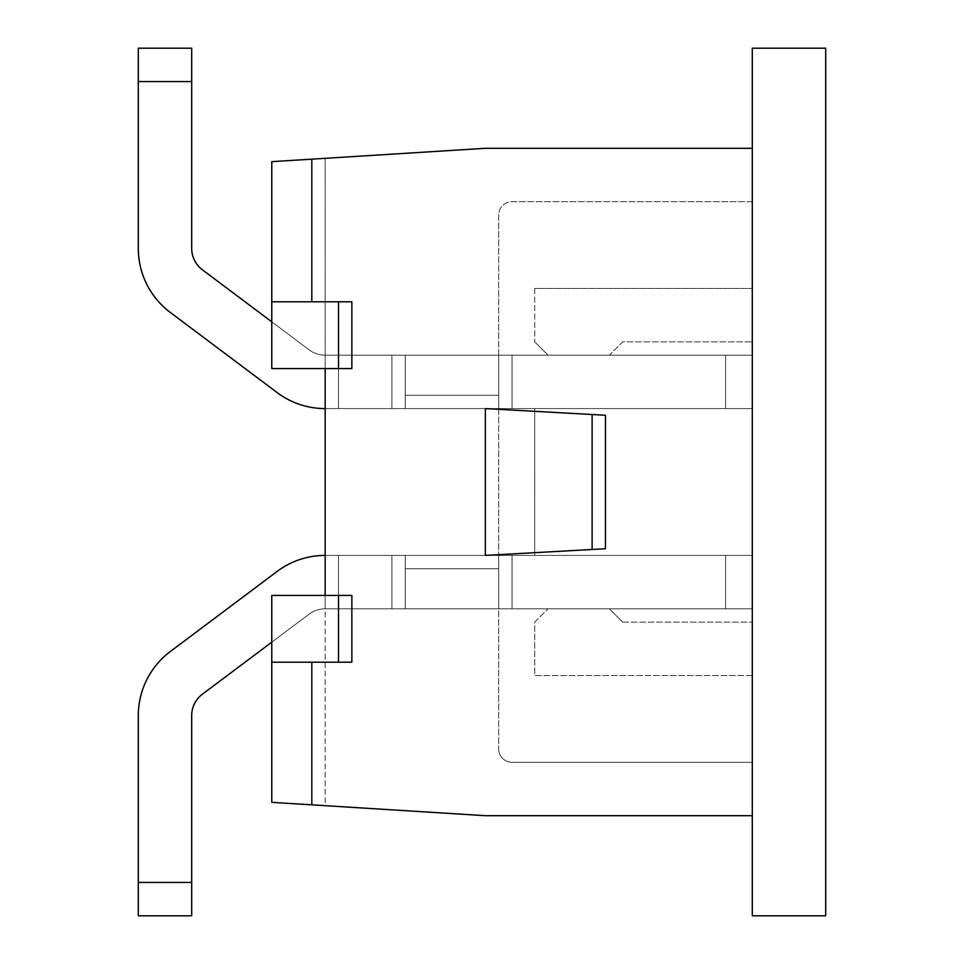 <?xml version="1.0" encoding="UTF-8"?>
<svg xmlns="http://www.w3.org/2000/svg" width="964" height="964" viewBox="0 0 964 964"><rect width="100%" height="100%" fill="white"/><g stroke="black" fill="none" stroke-linecap="round" stroke-linejoin="round"><path stroke-width="0.72" stroke-dasharray="4.82 3.62" d="M405.254 395.24L405.254 355.198L498.689 355.198L498.689 395.24L498.689 355.198L498.689 395.24L405.254 395.24L498.689 395.24L498.689 408.591L405.254 408.591L405.254 395.24L405.254 408.591L498.689 408.591L498.689 355.198L498.689 395.24L405.254 395.24L405.254 355.198L405.254 395.24L498.689 395.24L498.689 408.591L405.254 408.591L405.254 395.24L405.254 408.591L498.689 408.591L498.689 355.198L498.689 395.24L405.254 395.24L405.254 355.198L498.689 355.198L498.689 408.591L405.254 408.591L405.254 395.24L498.689 395.24L498.689 355.198L498.689 395.24L405.254 395.24L405.254 408.591L498.689 408.591L498.689 395.24L498.689 408.591L405.254 408.591L405.254 355.198L498.689 355.198L498.689 395.24L498.689 355.198L498.689 395.24L405.254 395.24L498.689 395.24L498.689 408.591L498.689 355.198L498.689 395.24L405.254 395.24L405.254 408.591L498.689 408.591L405.254 408.591L405.254 355.198L405.254 395.24L498.689 395.24L498.689 408.591L498.689 355.198L498.689 395.24L405.254 395.24L405.254 408.591L498.689 408.591L405.254 408.591L405.254 355.198L498.689 355.198L498.689 408.591L498.689 355.198L512.029 355.198L405.254 355.198L498.689 355.198L498.689 408.591L405.254 408.591L498.689 408.591L498.689 395.24L405.254 395.24L498.689 395.24L498.689 408.591L405.254 408.591L405.254 395.24L405.254 408.591L498.689 408.591L498.689 355.198L498.689 408.591L405.254 408.591L405.254 355.198L405.254 395.24L498.689 395.24L405.254 395.24L405.254 408.591L498.689 408.591L498.689 395.24L498.689 408.591L405.254 408.591L405.254 355.198L752.294 355.198L405.254 355.198L498.689 355.198L498.689 408.591L498.689 355.198L498.689 408.591L405.254 408.591L498.689 408.591L498.689 395.24L405.254 395.24L498.689 395.24L498.689 408.591L405.254 408.591L405.254 395.24L405.254 408.591L725.591 408.591L405.254 408.591L405.254 355.198L405.254 395.24L498.689 395.24L498.689 355.198L725.591 355.198L725.591 408.591L752.294 408.591L725.591 408.591L725.591 355.198L752.294 355.198L752.294 408.591L752.294 355.198L405.254 355.198L498.689 355.198L498.689 408.591L725.591 408.591L405.254 408.591L752.294 408.591L725.591 408.591L725.591 355.198L725.591 408.591L325.169 408.591L325.169 355.198L325.169 408.591L325.169 355.198L325.169 408.591L325.169 355.198L325.169 408.591L325.169 355.198L325.169 408.591L325.169 355.198L325.169 408.591L325.169 355.198L325.169 408.591L325.169 355.198L325.169 408.591L325.169 355.198L325.169 408.591L325.169 355.198L325.169 408.591L325.169 355.198L325.169 408.591L325.169 355.198L325.169 408.591L325.169 355.198L325.169 408.591L391.902 408.591L325.169 408.591L325.169 355.198L325.169 408.591L405.254 408.591L325.169 408.591L325.169 355.198L325.169 408.591L338.509 408.591L325.169 408.591L325.169 355.198L391.902 355.198L325.169 355.198L325.169 408.591L391.902 408.591L325.169 408.591L325.169 355.198L325.169 408.591L405.254 408.591L405.254 355.198L498.689 355.198L498.689 408.591L752.294 408.591L752.294 341.846L752.294 408.591L534.719 408.591L534.719 555.409L752.294 555.409L512.029 555.409L752.294 555.409L752.294 608.802L725.591 608.802L752.294 608.802L752.294 555.409L725.591 555.409L725.591 608.802L498.689 608.802L498.689 568.76L405.254 568.76L405.254 608.802L405.254 568.76L498.689 568.76L498.689 608.802L498.689 555.409L405.254 555.409L405.254 568.76L405.254 555.409L498.689 555.409L498.689 568.76L405.254 568.76L405.254 608.802L498.689 608.802L498.689 555.409L405.254 555.409L405.254 568.76L498.689 568.76L405.254 568.76L405.254 555.409L498.689 555.409L498.689 608.802L498.689 555.409L405.254 555.409L405.254 608.802L498.689 608.802L498.689 568.76L405.254 568.76L498.689 568.76L498.689 608.802L498.689 555.409L498.689 568.76L405.254 568.76L405.254 555.409L498.689 555.409L405.254 555.409L405.254 608.802L405.254 568.76L498.689 568.76L498.689 608.802L498.689 555.409L498.689 568.76L405.254 568.76L405.254 555.409L498.689 555.409L405.254 555.409L405.254 608.802L498.689 608.802L498.689 555.409L498.689 568.76L405.254 568.76L498.689 568.76L498.689 608.802L498.689 555.409L405.254 555.409L498.689 555.409L498.689 568.76L405.254 568.76L405.254 555.409L405.254 608.802L725.591 608.802L725.591 555.409L405.254 555.409L498.689 555.409L498.689 608.802L405.254 608.802L405.254 568.76L498.689 568.76L498.689 555.409L405.254 555.409L405.254 568.76L405.254 555.409L498.689 555.409L498.689 568.76L405.254 568.76L405.254 608.802L498.689 608.802L498.689 555.409L405.254 555.409L405.254 568.76L498.689 568.76L498.689 608.802L498.689 555.409L498.689 568.76L498.689 555.409L405.254 555.409L498.689 555.409L498.689 568.76L405.254 568.76L405.254 555.409L405.254 608.802L512.029 608.802L405.254 608.802L405.254 568.76L498.689 568.76L498.689 608.802L498.689 555.409L405.254 555.409L498.689 555.409L498.689 568.76L498.689 555.409L405.254 555.409L405.254 568.76L405.254 555.409L752.294 555.409L752.294 608.802L725.591 608.802L752.294 608.802L752.294 555.409L752.294 622.154L752.294 555.409L725.591 555.409L725.591 608.802L512.029 608.802L725.591 608.802L725.591 555.409L405.254 555.409L405.254 608.802L498.689 608.802L498.689 555.409L752.294 555.409L752.294 608.802L725.591 608.802L752.294 608.802L752.294 555.409L725.591 555.409L725.591 608.802L498.689 608.802L725.591 608.802L725.591 555.409L405.254 555.409L752.294 555.409L752.294 608.802L725.591 608.802L752.294 608.802L752.294 555.409L725.591 555.409L725.591 608.802L405.254 608.802L498.689 608.802L498.689 555.409L325.169 555.409L325.169 608.802L325.169 555.409L325.169 608.802L325.169 555.409L325.169 608.802L325.169 555.409L325.169 608.802L325.169 555.409L325.169 608.802L325.169 555.409L325.169 608.802L325.169 555.409L325.169 608.802L325.169 555.409L325.169 608.802L325.169 555.409L325.169 608.802L325.169 555.409L325.169 608.802L325.169 555.409L325.169 608.802L325.169 555.409L325.169 608.802L325.169 555.409L391.902 555.409L325.169 555.409L325.169 608.802L325.169 555.409L405.254 555.409L325.169 555.409L325.169 608.802L325.169 555.409L338.509 555.409L325.169 555.409L325.169 608.802L391.902 608.802L325.169 608.802L325.169 555.409L391.902 555.409L325.169 555.409L325.169 608.802L325.169 555.409L405.254 555.409L405.254 608.802L405.254 568.76L498.689 568.76L405.254 568.76L405.254 555.409L325.169 555.409L325.169 608.802L325.169 555.409L338.509 555.409L325.169 555.409L325.169 608.802L498.689 608.802L498.689 555.409L512.029 555.409L325.169 555.409L391.902 555.409L325.169 555.409L325.169 608.802L325.169 555.409L405.254 555.409L405.254 608.802L725.591 608.802L725.591 555.409L512.029 555.409L752.294 555.409L752.294 608.802L725.591 608.802L752.294 608.802L752.294 555.409L725.591 555.409L725.591 608.802L405.254 608.802L405.254 568.76L405.254 608.802L498.689 608.802L498.689 555.409L512.029 555.409L325.169 555.409L325.169 608.802L325.169 555.409L338.509 555.409L325.169 555.409L325.169 608.802L325.169 555.409L391.902 555.409L325.169 555.409L325.169 608.802L338.509 608.802L325.169 608.802L325.169 555.409L405.254 555.409L325.169 555.409L325.169 608.802L325.169 555.409L405.254 555.409L405.254 608.802L498.689 608.802L498.689 555.409L725.591 555.409L325.169 555.409L405.254 555.409L405.254 608.802L405.254 568.76L498.689 568.76L498.689 608.802L725.591 608.802L725.591 555.409L752.294 555.409L752.294 608.802L725.591 608.802L752.294 608.802L752.294 555.409L725.591 555.409L725.591 608.802L405.254 608.802L498.689 608.802L498.689 555.409L725.591 555.409L325.169 555.409L405.254 555.409L405.254 608.802L498.689 608.802L498.689 555.409L752.294 555.409L752.294 608.802L725.591 608.802L725.591 555.409L725.591 608.802L752.294 608.802L752.294 555.409L325.169 555.409L405.254 555.409L405.254 608.802L405.254 555.409L325.169 555.409L405.254 555.409L405.254 608.802L725.591 608.802L405.254 608.802L498.689 608.802L498.689 555.409L752.294 555.409L752.294 608.802L725.591 608.802L725.591 555.409L725.591 608.802L752.294 608.802L752.294 555.409L325.169 555.409L405.254 555.409L405.254 608.802L405.254 568.76L405.254 608.802L498.689 608.802L498.689 555.409L752.294 555.409L752.294 608.802L512.029 608.802L725.591 608.802L725.591 555.409L725.591 608.802L752.294 608.802L752.294 555.409L325.169 555.409L405.254 555.409L405.254 608.802L512.029 608.802L405.254 608.802L405.254 568.76L498.689 568.76L498.689 555.409L752.294 555.409L752.294 608.802L512.029 608.802L725.591 608.802L725.591 555.409L725.591 608.802L752.294 608.802L752.294 555.409L325.169 555.409L405.254 555.409L405.254 608.802L498.689 608.802L498.689 555.409L752.294 555.409L752.294 608.802L498.689 608.802L498.689 555.409L325.169 555.409A80.084 80.084 0 0 0 277.114 571.435A80.084 80.084 0 0 1 325.169 555.409A80.084 80.084 0 0 0 277.114 571.435A80.084 80.084 0 0 1 325.169 555.409A80.084 80.084 0 0 0 277.114 571.435A80.084 80.084 0 0 1 325.169 555.409L325.169 608.802L391.902 608.802L325.169 608.802L325.169 555.409A80.084 80.084 0 0 0 277.114 571.435A80.084 80.084 0 0 1 325.169 555.409L325.169 608.802L325.169 555.409A80.084 80.084 0 0 0 277.114 571.435A80.084 80.084 0 0 1 325.169 555.409L325.169 608.802L725.591 608.802L725.591 555.409L725.591 608.802L752.294 608.802L752.294 555.409L405.254 555.409L405.254 608.802L405.254 555.409L325.169 555.409L325.169 608.802L325.169 555.409A80.084 80.084 0 0 0 277.114 571.435A80.084 80.084 0 0 1 325.169 555.409L325.169 608.802L338.509 608.802L325.169 608.802L325.169 555.409L325.169 608.802L391.902 608.802L325.169 608.802L325.169 555.409A80.084 80.084 0 0 0 277.114 571.435A80.084 80.084 0 0 1 325.169 555.409L325.169 608.802L325.169 555.409A80.084 80.084 0 0 0 277.114 571.435A80.084 80.084 0 0 1 325.169 555.409L325.169 608.802L498.689 608.802L405.254 608.802L498.689 608.802L498.689 555.409L325.169 555.409L325.169 608.802L325.169 555.409A80.084 80.084 0 0 0 277.114 571.435A80.084 80.084 0 0 1 325.169 555.409L325.169 608.802L338.509 608.802L325.169 608.802L325.169 555.409L325.169 608.802L391.902 608.802L325.169 608.802L325.169 555.409A80.084 80.084 0 0 0 277.114 571.435A80.084 80.084 0 0 1 325.169 555.409L325.169 608.802L325.169 555.409L498.689 555.409L325.169 555.409A80.084 80.084 0 0 0 277.114 571.435A80.084 80.084 0 0 1 325.169 555.409L325.169 608.802L405.254 608.802L325.169 608.802L325.169 555.409L325.169 608.802L405.254 608.802L405.254 555.409L498.689 555.409L498.689 608.802L512.029 608.802L325.169 608.802L405.254 608.802L405.254 555.409L338.509 555.409L498.689 555.409L498.689 608.802L498.689 555.409L391.902 555.409L498.689 555.409L498.689 608.802L725.591 608.802L325.169 608.802L405.254 608.802L405.254 555.409L498.689 555.409L498.689 608.802L725.591 608.802L725.591 555.409L752.294 555.409L752.294 608.802L725.591 608.802L752.294 608.802L752.294 555.409L534.719 555.409L534.719 408.591L752.294 408.591L725.591 408.591L725.591 355.198L752.294 355.198L512.029 355.198L725.591 355.198L725.591 408.591L325.169 408.591L325.169 355.198L325.169 408.591L338.509 408.591L325.169 408.591L325.169 355.198L405.254 355.198L405.254 408.591L325.169 408.591L391.902 408.591L325.169 408.591L325.169 355.198L325.169 408.591L405.254 408.591L405.254 355.198L512.029 355.198L405.254 355.198L498.689 355.198L498.689 408.591L752.294 408.591L752.294 355.198L752.294 408.591L725.591 408.591L725.591 355.198L512.029 355.198L725.591 355.198L725.591 408.591L325.169 408.591L325.169 355.198L325.169 408.591L338.509 408.591L325.169 408.591L325.169 355.198L325.169 408.591L391.902 408.591L325.169 408.591L325.169 355.198L338.509 355.198L325.169 355.198L325.169 408.591L405.254 408.591L325.169 408.591L325.169 355.198L325.169 408.591L405.254 408.591L405.254 355.198L405.254 395.24L405.254 355.198L498.689 355.198L498.689 408.591L752.294 408.591L752.294 355.198L752.294 408.591L725.591 408.591L725.591 355.198L498.689 355.198L725.591 355.198L725.591 408.591L325.169 408.591L405.254 408.591L405.254 355.198L498.689 355.198L405.254 355.198L405.254 395.24L498.689 395.24L405.254 395.24L405.254 408.591L325.169 408.591L405.254 408.591L405.254 355.198L498.689 355.198L498.689 408.591L752.294 408.591L752.294 355.198L752.294 408.591L725.591 408.591L725.591 355.198L498.689 355.198L498.689 408.591L325.169 408.591L405.254 408.591L405.254 355.198L725.591 355.198L725.591 408.591L498.689 408.591L752.294 408.591L752.294 355.198L752.294 408.591L725.591 408.591L725.591 355.198L405.254 355.198L405.254 395.24L405.254 355.198L498.689 355.198L498.689 408.591L325.169 408.591L405.254 408.591L405.254 355.198L498.689 355.198L498.689 408.591L512.029 408.591L325.169 408.591L405.254 408.591L405.254 355.198L405.254 395.24L498.689 395.24L498.689 408.591L725.591 408.591L325.169 408.591L405.254 408.591L405.254 355.198L725.591 355.198L725.591 408.591L752.294 408.591L752.294 355.198L752.294 408.591L725.591 408.591L725.591 355.198L405.254 355.198L498.689 355.198L498.689 408.591L725.591 408.591L325.169 408.591L405.254 408.591L405.254 355.198L405.254 408.591L325.169 408.591A80.084 80.084 0 0 1 277.114 392.565A80.084 80.084 0 0 0 325.169 408.591A80.084 80.084 0 0 1 277.114 392.565A80.084 80.084 0 0 0 325.169 408.591A80.084 80.084 0 0 1 277.114 392.565A80.084 80.084 0 0 0 325.169 408.591L325.169 355.198L391.902 355.198L325.169 355.198L325.169 408.591A80.084 80.084 0 0 1 277.114 392.565A80.084 80.084 0 0 0 325.169 408.591L325.169 355.198L325.169 408.591A80.084 80.084 0 0 1 277.114 392.565A80.084 80.084 0 0 0 325.169 408.591L325.169 355.198L498.689 355.198L498.689 408.591L752.294 408.591L752.294 355.198L752.294 408.591L725.591 408.591L725.591 355.198L725.591 408.591L405.254 408.591L405.254 355.198L752.294 355.198L405.254 355.198L405.254 395.24M592.113 414.52L485.338 408.591L485.338 555.409L605.464 548.733L485.338 555.409L605.464 548.733L605.464 415.267L605.464 548.733L605.464 415.267L485.338 408.591L592.113 414.52L592.113 549.48M752.294 815.689L752.294 48.2L825.702 48.2L825.702 915.8L752.294 915.8L752.294 675.547L752.294 815.689L485.338 815.689L311.818 804.844L311.818 662.196L351.86 662.196L351.86 595.451L271.776 595.451L351.86 595.451L351.86 662.196L351.86 595.451L325.169 595.451L325.169 368.549L271.776 368.549L271.776 161.651L271.776 368.549L351.86 368.549L271.776 368.549L271.776 161.651L311.818 159.156L311.818 301.804L271.776 301.804L338.509 301.804L338.509 368.549M338.509 301.804L351.86 301.804L351.86 368.549L325.169 368.549L325.169 158.313L325.169 368.549M311.818 301.804L271.776 301.804M752.294 148.311L485.338 148.311L311.818 159.156M311.818 662.196L351.86 662.196L271.776 662.196L271.776 802.349L271.776 595.451L271.776 802.349L311.818 804.844M351.86 301.804L351.86 368.549L351.86 301.804M325.169 595.451L325.169 805.687L271.776 802.349L325.169 805.687L325.169 595.451L271.776 595.451L271.776 662.196M325.169 158.313L271.776 161.651L325.169 158.313M405.254 355.198L498.689 355.198L498.689 408.591L325.169 408.591L325.169 355.198L325.169 408.591A80.084 80.084 0 0 1 277.114 392.565A80.084 80.084 0 0 0 325.169 408.591L325.169 355.198L338.509 355.198L325.169 355.198L325.169 408.591L325.169 355.198L391.902 355.198L325.169 355.198L325.169 408.591A80.084 80.084 0 0 1 277.114 392.565A80.084 80.084 0 0 0 325.169 408.591L325.169 355.198L325.169 408.591A80.084 80.084 0 0 1 277.114 392.565A80.084 80.084 0 0 0 325.169 408.591L325.169 355.198L405.254 355.198L325.169 355.198L325.169 408.591L325.169 355.198L338.509 355.198L325.169 355.198L325.169 408.591A80.084 80.084 0 0 1 277.114 392.565A80.084 80.084 0 0 0 325.169 408.591L325.169 355.198L325.169 408.591L498.689 408.591L325.169 408.591A80.084 80.084 0 0 1 277.114 392.565A80.084 80.084 0 0 0 325.169 408.591L325.169 355.198L391.902 355.198L325.169 355.198L325.169 408.591L325.169 355.198L405.254 355.198L325.169 355.198L325.169 408.591A80.084 80.084 0 0 1 277.114 392.565A80.084 80.084 0 0 0 325.169 408.591L325.169 355.198L325.169 408.591L498.689 408.591L338.509 408.591L498.689 408.591L391.902 408.591L498.689 408.591L498.689 355.198L725.591 355.198L725.591 408.591L752.294 408.591L752.294 355.198L752.294 408.591L725.591 408.591L725.591 355.198L752.294 355.198L405.254 355.198L405.254 408.591L498.689 408.591L498.689 355.198L498.689 408.591L498.689 355.198L725.591 355.198L725.591 408.591L512.029 408.591L752.294 408.591L752.294 355.198L752.294 408.591L725.591 408.591L725.591 355.198L752.294 355.198L325.169 355.198L405.254 355.198L405.254 408.591L498.689 408.591L498.689 355.198L725.591 355.198L725.591 408.591L498.689 408.591L498.689 355.198L325.169 355.198L405.254 355.198L405.254 408.591L498.689 408.591L498.689 355.198L512.029 355.198L325.169 355.198L405.254 355.198L405.254 408.591L405.254 355.198L325.169 355.198L405.254 355.198L325.169 355.198L405.254 355.198L405.254 408.591L405.254 355.198L325.169 355.198L405.254 355.198L325.169 355.198L405.254 355.198L405.254 408.591L405.254 355.198L325.169 355.198L405.254 355.198L325.169 355.198L405.254 355.198L405.254 408.591L405.254 355.198L325.169 355.198L405.254 355.198L405.254 408.591L405.254 355.198L405.254 408.591L405.254 355.198L498.689 355.198L498.689 408.591L498.689 355.198L338.509 355.198L405.254 355.198L405.254 408.591L405.254 355.198L405.254 408.591L405.254 355.198L325.169 355.198A26.691 26.691 0 0 1 309.143 349.86A26.691 26.691 0 0 0 325.169 355.198A26.691 26.691 0 0 1 309.143 349.86A26.691 26.691 0 0 0 325.169 355.198A26.691 26.691 0 0 1 309.143 349.86A26.691 26.691 0 0 0 325.169 355.198A26.691 26.691 0 0 1 309.143 349.86A26.691 26.691 0 0 0 325.169 355.198A26.691 26.691 0 0 1 309.143 349.86A26.691 26.691 0 0 0 325.169 355.198A26.691 26.691 0 0 1 309.143 349.86A26.691 26.691 0 0 0 325.169 355.198A26.691 26.691 0 0 1 309.143 349.86A26.691 26.691 0 0 0 325.169 355.198A26.691 26.691 0 0 1 309.143 349.86A26.691 26.691 0 0 0 325.169 355.198A26.691 26.691 0 0 1 309.143 349.86A26.691 26.691 0 0 0 325.169 355.198L405.254 355.198L405.254 408.591L405.254 355.198L405.254 408.591L405.254 355.198L498.689 355.198L338.509 355.198L405.254 355.198L405.254 408.591L405.254 355.198L405.254 408.591L405.254 355.198L325.169 355.198A26.691 26.691 0 0 1 309.143 349.86A26.691 26.691 0 0 0 325.169 355.198A26.691 26.691 0 0 1 309.143 349.86A26.691 26.691 0 0 0 325.169 355.198L405.254 355.198L405.254 408.591L405.254 355.198L405.254 408.591L405.254 355.198L498.689 355.198L338.509 355.198L338.509 408.591L338.509 355.198L338.509 408.591L338.509 355.198L338.509 408.591L338.509 355.198L338.509 408.591L338.509 355.198L338.509 408.591L338.509 355.198L338.509 408.591L338.509 355.198L338.509 408.591L338.509 355.198L338.509 408.591L338.509 355.198L338.509 408.591L338.509 355.198L338.509 408.591L338.509 355.198L338.509 408.591L338.509 355.198L338.509 408.591L338.509 355.198L405.254 355.198L405.254 408.591L405.254 355.198L405.254 408.591L405.254 355.198L391.902 355.198L405.254 355.198L405.254 408.591L405.254 355.198L405.254 408.591L405.254 355.198L498.689 355.198L338.509 355.198L405.254 355.198L405.254 408.591L405.254 355.198L405.254 408.591L405.254 355.198L391.902 355.198L405.254 355.198L405.254 408.591L405.254 355.198L405.254 408.591L405.254 355.198L498.689 355.198L391.902 355.198L391.902 408.591L391.902 355.198L391.902 408.591L391.902 355.198L391.902 408.591L391.902 355.198L391.902 408.591L391.902 355.198L391.902 408.591L391.902 355.198L391.902 408.591L391.902 355.198L391.902 408.591L391.902 355.198L391.902 408.591L391.902 355.198L391.902 408.591L391.902 355.198L391.902 408.591L391.902 355.198L391.902 408.591L391.902 355.198L391.902 408.591L391.902 355.198L405.254 355.198L405.254 408.591L405.254 355.198L405.254 408.591L405.254 355.198L405.254 408.591L405.254 355.198L405.254 408.591L405.254 355.198L498.689 355.198L391.902 355.198L405.254 355.198L405.254 408.591L405.254 355.198M752.294 201.693L752.294 762.307L752.294 201.693L512.029 201.693A13.351 13.351 0 0 0 498.689 215.044L498.689 748.956L498.689 215.044A13.351 13.351 0 0 1 512.029 201.693L752.294 201.693M498.689 748.956A13.351 13.351 0 0 0 512.029 762.307A13.351 13.351 0 0 1 498.689 748.956M752.294 762.307L512.029 762.307L752.294 762.307M338.509 662.196L338.509 595.451M405.254 608.802L325.169 608.802L405.254 608.802L405.254 555.409L405.254 608.802L325.169 608.802L405.254 608.802L325.169 608.802L405.254 608.802L405.254 555.409L405.254 608.802L325.169 608.802L405.254 608.802L325.169 608.802L405.254 608.802L405.254 555.409L405.254 608.802L325.169 608.802L405.254 608.802L325.169 608.802L405.254 608.802L405.254 555.409L405.254 608.802L325.169 608.802L405.254 608.802L405.254 555.409L405.254 608.802L405.254 555.409L405.254 608.802L498.689 608.802L338.509 608.802L405.254 608.802L405.254 555.409L405.254 608.802L405.254 555.409L405.254 608.802L498.689 608.802L498.689 555.409L498.689 608.802L512.029 608.802L325.169 608.802A26.691 26.691 0 0 0 309.143 614.14A26.691 26.691 0 0 1 325.169 608.802A26.691 26.691 0 0 0 309.143 614.14A26.691 26.691 0 0 1 325.169 608.802A26.691 26.691 0 0 0 309.143 614.14A26.691 26.691 0 0 1 325.169 608.802A26.691 26.691 0 0 0 309.143 614.14A26.691 26.691 0 0 1 325.169 608.802A26.691 26.691 0 0 0 309.143 614.14A26.691 26.691 0 0 1 325.169 608.802A26.691 26.691 0 0 0 309.143 614.14A26.691 26.691 0 0 1 325.169 608.802A26.691 26.691 0 0 0 309.143 614.14A26.691 26.691 0 0 1 325.169 608.802A26.691 26.691 0 0 0 309.143 614.14A26.691 26.691 0 0 1 325.169 608.802A26.691 26.691 0 0 0 309.143 614.14A26.691 26.691 0 0 1 325.169 608.802L405.254 608.802L405.254 555.409L405.254 608.802L405.254 555.409L405.254 608.802L498.689 608.802L498.689 555.409L498.689 608.802L338.509 608.802L405.254 608.802L405.254 555.409L405.254 608.802L405.254 555.409L405.254 608.802L325.169 608.802A26.691 26.691 0 0 0 309.143 614.14A26.691 26.691 0 0 1 325.169 608.802A26.691 26.691 0 0 0 309.143 614.14A26.691 26.691 0 0 1 325.169 608.802L405.254 608.802L405.254 555.409L405.254 608.802L405.254 555.409L405.254 608.802L498.689 608.802L338.509 608.802L338.509 555.409L338.509 608.802L338.509 555.409L338.509 608.802L338.509 555.409L338.509 608.802L338.509 555.409L338.509 608.802L338.509 555.409L338.509 608.802L338.509 555.409L338.509 608.802L338.509 555.409L338.509 608.802L338.509 555.409L338.509 608.802L338.509 555.409L338.509 608.802L338.509 555.409L338.509 608.802L338.509 555.409L338.509 608.802L338.509 555.409L338.509 608.802L405.254 608.802L405.254 555.409L405.254 608.802L405.254 555.409L405.254 608.802L391.902 608.802L405.254 608.802L405.254 555.409L405.254 608.802L405.254 555.409L405.254 608.802L498.689 608.802L338.509 608.802L405.254 608.802L405.254 555.409L405.254 608.802L405.254 555.409L405.254 608.802L391.902 608.802L405.254 608.802L405.254 555.409L405.254 608.802L405.254 555.409L405.254 608.802L498.689 608.802L391.902 608.802L391.902 555.409L391.902 608.802L391.902 555.409L391.902 608.802L391.902 555.409L391.902 608.802L391.902 555.409L391.902 608.802L391.902 555.409L391.902 608.802L391.902 555.409L391.902 608.802L391.902 555.409L391.902 608.802L391.902 555.409L391.902 608.802L391.902 555.409L391.902 608.802L391.902 555.409L391.902 608.802L391.902 555.409L391.902 608.802L391.902 555.409L391.902 608.802L405.254 608.802L405.254 555.409L405.254 608.802L405.254 555.409L405.254 608.802L405.254 555.409L405.254 608.802L405.254 555.409L405.254 608.802L498.689 608.802L391.902 608.802L405.254 608.802L405.254 555.409L405.254 608.802M138.298 248.411A80.084 80.084 0 0 0 170.327 312.481A80.084 80.084 0 0 1 138.298 248.411A80.084 80.084 0 0 0 170.327 312.481A80.084 80.084 0 0 1 138.298 248.411A80.084 80.084 0 0 0 170.327 312.481A80.084 80.084 0 0 1 138.298 248.411A80.084 80.084 0 0 0 170.327 312.481A80.084 80.084 0 0 1 138.298 248.411A80.084 80.084 0 0 0 170.327 312.481A80.084 80.084 0 0 1 138.298 248.411A80.084 80.084 0 0 0 170.327 312.481A80.084 80.084 0 0 1 138.298 248.411A80.084 80.084 0 0 0 170.327 312.481A80.084 80.084 0 0 1 138.298 248.411A80.084 80.084 0 0 0 170.327 312.481A80.084 80.084 0 0 1 138.298 248.411A80.084 80.084 0 0 0 170.327 312.481A80.084 80.084 0 0 1 138.298 248.411A80.084 80.084 0 0 0 170.327 312.481A80.084 80.084 0 0 1 138.298 248.411A80.084 80.084 0 0 0 170.327 312.481A80.084 80.084 0 0 1 138.298 248.411L138.298 81.566L138.298 248.411L138.298 81.566L138.298 248.411L138.298 81.566L138.298 248.411L138.298 81.566L138.298 248.411L138.298 81.566L138.298 248.411L138.298 81.566L191.691 81.566L138.298 81.566L191.691 81.566L138.298 81.566L191.691 81.566L138.298 81.566L191.691 81.566L138.298 81.566L191.691 81.566L138.298 81.566L191.691 81.566L138.298 81.566L191.691 81.566L138.298 81.566L191.691 81.566L138.298 81.566L191.691 81.566L138.298 81.566L191.691 81.566L138.298 81.566L191.691 81.566L138.298 81.566L191.691 81.566L191.691 48.2L191.691 81.566L191.691 48.2L191.691 81.566L191.691 48.2L191.691 81.566L191.691 48.2L191.691 81.566L191.691 48.2L191.691 81.566L191.691 48.2L191.691 81.566L191.691 48.2L191.691 81.566L191.691 48.2L191.691 81.566L191.691 48.2L191.691 81.566L191.691 48.2L191.691 81.566L191.691 48.2L191.691 81.566L191.691 48.2L138.298 48.2L138.298 248.411A80.084 80.084 0 0 0 170.327 312.481L277.114 392.565A80.084 80.084 0 0 0 325.169 408.591M191.691 81.566L191.691 248.411A26.691 26.691 0 0 0 202.368 269.775L309.143 349.86A26.691 26.691 0 0 0 325.169 355.198A26.691 26.691 0 0 1 309.143 349.86L271.776 321.831M138.298 715.589A80.084 80.084 0 0 1 170.327 651.519A80.084 80.084 0 0 0 138.298 715.589A80.084 80.084 0 0 1 170.327 651.519A80.084 80.084 0 0 0 138.298 715.589A80.084 80.084 0 0 1 170.327 651.519A80.084 80.084 0 0 0 138.298 715.589A80.084 80.084 0 0 1 170.327 651.519A80.084 80.084 0 0 0 138.298 715.589A80.084 80.084 0 0 1 170.327 651.519A80.084 80.084 0 0 0 138.298 715.589A80.084 80.084 0 0 1 170.327 651.519A80.084 80.084 0 0 0 138.298 715.589A80.084 80.084 0 0 1 170.327 651.519A80.084 80.084 0 0 0 138.298 715.589A80.084 80.084 0 0 1 170.327 651.519A80.084 80.084 0 0 0 138.298 715.589A80.084 80.084 0 0 1 170.327 651.519A80.084 80.084 0 0 0 138.298 715.589A80.084 80.084 0 0 1 170.327 651.519A80.084 80.084 0 0 0 138.298 715.589A80.084 80.084 0 0 1 170.327 651.519A80.084 80.084 0 0 0 138.298 715.589L138.298 882.434L138.298 715.589L138.298 882.434L138.298 715.589L138.298 882.434L138.298 715.589L138.298 882.434L138.298 715.589L138.298 882.434L138.298 715.589L138.298 882.434L191.691 882.434L138.298 882.434L191.691 882.434L138.298 882.434L191.691 882.434L138.298 882.434L191.691 882.434L138.298 882.434L191.691 882.434L138.298 882.434L191.691 882.434L138.298 882.434L191.691 882.434L138.298 882.434L191.691 882.434L138.298 882.434L191.691 882.434L138.298 882.434L191.691 882.434L138.298 882.434L191.691 882.434L138.298 882.434L138.298 915.8L191.691 915.8L191.691 882.434L191.691 915.8L191.691 882.434L191.691 915.8L191.691 882.434L191.691 915.8L191.691 882.434L191.691 915.8L191.691 882.434L191.691 915.8L191.691 882.434L191.691 915.8L191.691 882.434L191.691 915.8L191.691 882.434L191.691 915.8L191.691 882.434L191.691 915.8L191.691 882.434L191.691 915.8L191.691 882.434L191.691 915.8L191.691 882.434L138.298 882.434L138.298 915.8L138.298 715.589A80.084 80.084 0 0 1 170.327 651.519L277.114 571.435A80.084 80.084 0 0 1 325.169 555.409M191.691 882.434L191.691 715.589A26.691 26.691 0 0 1 202.368 694.225L309.143 614.14A26.691 26.691 0 0 1 325.169 608.802A26.691 26.691 0 0 0 309.143 614.14L271.776 642.169M191.691 715.589A26.691 26.691 0 0 1 202.368 694.225A26.691 26.691 0 0 0 191.691 715.589A26.691 26.691 0 0 1 202.368 694.225A26.691 26.691 0 0 0 191.691 715.589A26.691 26.691 0 0 1 202.368 694.225A26.691 26.691 0 0 0 191.691 715.589A26.691 26.691 0 0 1 202.368 694.225A26.691 26.691 0 0 0 191.691 715.589A26.691 26.691 0 0 1 202.368 694.225A26.691 26.691 0 0 0 191.691 715.589A26.691 26.691 0 0 1 202.368 694.225A26.691 26.691 0 0 0 191.691 715.589A26.691 26.691 0 0 1 202.368 694.225A26.691 26.691 0 0 0 191.691 715.589A26.691 26.691 0 0 1 202.368 694.225A26.691 26.691 0 0 0 191.691 715.589A26.691 26.691 0 0 1 202.368 694.225A26.691 26.691 0 0 0 191.691 715.589A26.691 26.691 0 0 1 202.368 694.225A26.691 26.691 0 0 0 191.691 715.589A26.691 26.691 0 0 1 202.368 694.225A26.691 26.691 0 0 0 191.691 715.589M170.327 312.481L277.114 392.565M191.691 248.411A26.691 26.691 0 0 0 202.368 269.775A26.691 26.691 0 0 1 191.691 248.411A26.691 26.691 0 0 0 202.368 269.775A26.691 26.691 0 0 1 191.691 248.411A26.691 26.691 0 0 0 202.368 269.775A26.691 26.691 0 0 1 191.691 248.411A26.691 26.691 0 0 0 202.368 269.775A26.691 26.691 0 0 1 191.691 248.411A26.691 26.691 0 0 0 202.368 269.775A26.691 26.691 0 0 1 191.691 248.411A26.691 26.691 0 0 0 202.368 269.775A26.691 26.691 0 0 1 191.691 248.411M170.327 651.519L277.114 571.435M548.07 355.198L609.356 355.198L622.708 341.846L752.294 341.846L622.708 341.846L609.356 355.198L548.07 355.198L534.719 341.846L548.07 355.198M534.719 288.453L534.719 341.846L534.719 288.453L752.294 288.453L534.719 288.453M752.294 675.547L534.719 675.547L534.719 622.154L548.07 608.802L534.719 622.154L534.719 675.547L752.294 675.547M548.07 608.802L609.356 608.802L622.708 622.154L609.356 608.802L548.07 608.802M622.708 622.154L752.294 622.154L622.708 622.154M752.294 408.591L752.294 355.198L752.294 408.591L725.591 408.591L752.294 408.591L752.294 355.198L725.591 355.198L752.294 355.198L752.294 408.591M512.029 355.198L725.591 355.198L512.029 355.198L512.029 408.591L512.029 355.198M725.591 355.198L725.591 408.591L725.591 355.198M512.029 608.802L725.591 608.802L512.029 608.802L512.029 555.409L512.029 608.802M725.591 608.802L725.591 555.409L725.591 608.802M191.691 48.2L138.298 48.2L191.691 48.2M191.691 915.8L138.298 915.8L191.691 915.8"/><path stroke-width="1.45" d="M592.113 549.48L485.338 555.409L485.338 408.591L592.113 414.52L592.113 549.48L605.464 548.733L605.464 415.267L592.113 414.52M311.818 662.196L311.818 804.844L271.776 802.349L271.776 595.451L351.86 595.451L351.86 662.196L338.509 662.196L338.509 595.451M752.294 815.689L752.294 915.8L825.702 915.8L825.702 48.2L752.294 48.2L752.294 815.689L485.338 815.689L311.818 804.844M752.294 148.311L485.338 148.311L311.818 159.156L311.818 301.804M325.169 595.451L325.169 368.549M311.818 159.156L271.776 161.651L271.776 368.549L351.86 368.549L351.86 301.804L338.509 301.804L338.509 368.549M271.776 301.804L338.509 301.804M338.509 662.196L271.776 662.196M138.298 248.411L138.298 48.2L191.691 48.2L191.691 81.566L138.298 81.566L138.298 248.411A80.084 80.084 0 0 0 170.327 312.481L277.114 392.565A80.084 80.084 0 0 0 325.169 408.591M191.691 81.566L191.691 248.411A26.691 26.691 0 0 0 202.368 269.775L271.776 321.831M138.298 715.589L138.298 882.434L138.298 715.589L138.298 882.434L138.298 715.589L138.298 882.434L138.298 715.589L138.298 882.434L138.298 715.589L138.298 882.434L138.298 715.589L138.298 882.434L191.691 882.434L191.691 915.8L138.298 915.8L138.298 715.589A80.084 80.084 0 0 1 170.327 651.519L277.114 571.435A80.084 80.084 0 0 1 325.169 555.409M170.327 312.481L277.114 392.565M170.327 651.519L277.114 571.435M191.691 248.411A26.691 26.691 0 0 0 202.368 269.775A26.691 26.691 0 0 1 191.691 248.411A26.691 26.691 0 0 0 202.368 269.775A26.691 26.691 0 0 1 191.691 248.411A26.691 26.691 0 0 0 202.368 269.775A26.691 26.691 0 0 1 191.691 248.411A26.691 26.691 0 0 0 202.368 269.775A26.691 26.691 0 0 1 191.691 248.411A26.691 26.691 0 0 0 202.368 269.775A26.691 26.691 0 0 1 191.691 248.411M191.691 882.434L191.691 715.589A26.691 26.691 0 0 1 202.368 694.225L271.776 642.169"/></g></svg>
